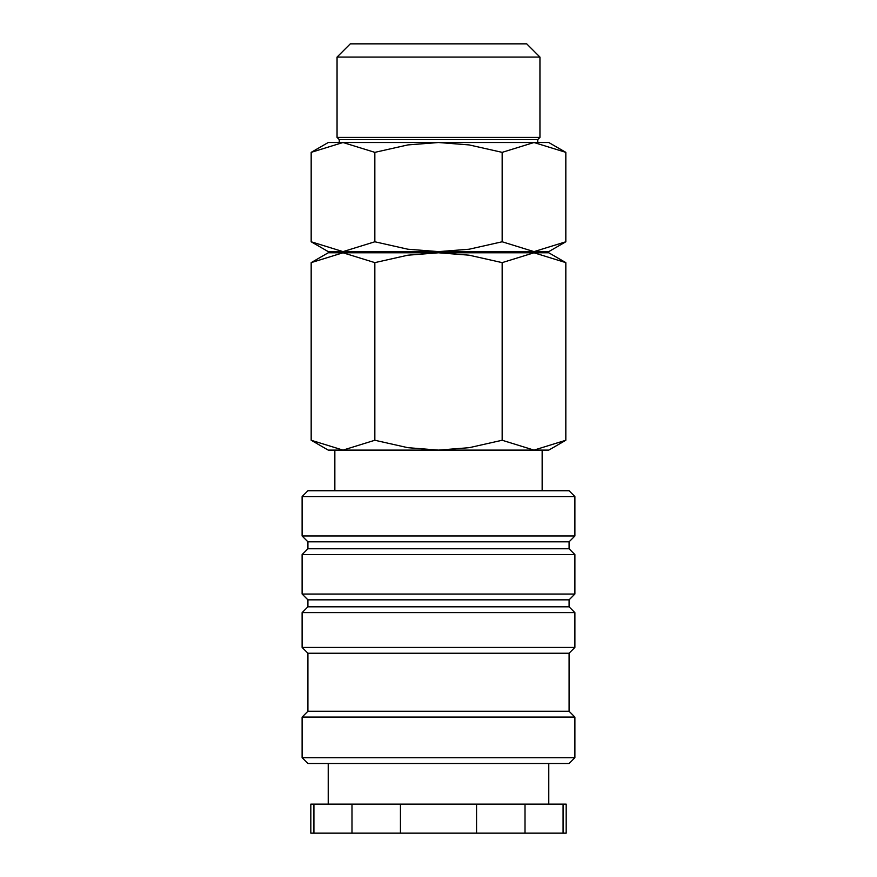 <?xml version="1.0" encoding="UTF-8"?>
<svg xmlns="http://www.w3.org/2000/svg" width="877" height="877" viewBox="0 0 877 877"><rect width="100%" height="100%" fill="white"/><g stroke="black" fill="none" stroke-linecap="round" stroke-linejoin="round"><path stroke-width="1.32" d="M574.884 496.535L569.085 490.736L307.915 490.736L302.116 496.535L302.116 536L307.915 541.811L307.915 548.772L302.116 554.571L302.116 594.036L307.915 599.846L307.915 606.807L302.116 612.606L302.116 647.434L307.915 653.233L307.915 711.269L302.116 717.079L302.116 757.706L307.915 763.505L569.085 763.505L574.884 757.706L574.884 717.079L569.085 711.269L569.085 653.233L574.884 647.434L574.884 612.606L569.085 606.807L569.085 599.846L574.884 594.036L574.884 554.571L569.085 548.772L569.085 541.811L574.884 536L574.884 496.535L302.116 496.535M548.772 804.132L548.772 763.505M328.228 763.505L328.228 804.132M313.922 804.132L310.82 804.132L310.82 833.15L313.922 833.15L313.922 804.132L351.984 804.132L351.984 833.15L313.922 833.15M563.078 833.15L566.18 833.15L566.18 804.132L563.078 804.132L563.078 833.15L525.016 833.15L525.016 804.132L563.078 804.132M542.15 490.736L542.15 450.109L533.994 450.109L548.772 450.109L565.829 440.254L533.994 450.109L502.159 440.254L469.173 447.687L438.5 450.109L533.994 450.109M343.006 450.109L438.5 450.109L407.827 447.687L374.841 440.254L343.006 450.109L311.171 440.254L328.228 450.109L343.006 450.109L334.85 450.109L334.85 490.736M565.829 262.629L548.772 252.784L533.994 252.784L565.829 262.629L565.829 440.254M343.006 252.784L374.841 262.629L407.827 255.196L438.5 252.784L328.228 252.784L311.171 262.629L343.006 252.784L334.85 252.784L334.85 251.622L542.15 251.622L542.15 252.784L533.994 252.784L502.159 262.629L469.173 255.196L438.5 252.784L533.994 252.784M565.829 152.357L548.772 142.512L533.994 142.512L565.829 152.357L565.829 241.778L533.994 251.622L502.159 241.778L469.173 249.211L438.5 251.622L407.827 249.211L374.841 241.778L343.006 251.622L311.171 241.778L328.228 251.622L343.006 251.622M343.006 142.512L374.841 152.357L407.827 144.924L438.5 142.512L328.228 142.512L311.171 152.357L343.006 142.512L339.256 142.512L339.256 139.607L537.744 139.607L539.947 137.404L539.947 57.082L526.715 43.85L350.285 43.85L337.053 57.082L337.053 137.404L339.256 139.607M533.994 251.622L548.772 251.622L565.829 241.778M533.994 142.512L438.5 142.512L469.173 144.924L502.159 152.357L533.994 142.512L537.744 142.512L537.744 139.607M337.053 137.404L539.947 137.404M337.053 57.082L539.947 57.082M374.841 241.778L374.841 152.357M311.171 241.778L311.171 152.357M502.159 241.778L502.159 152.357M374.841 440.254L374.841 262.629M311.171 440.254L311.171 262.629M502.159 440.254L502.159 262.629M400.438 833.15L400.438 804.132L476.562 804.132L476.562 833.15L351.984 833.15M476.562 833.15L525.016 833.15M476.562 804.132L525.016 804.132M351.984 804.132L400.438 804.132M302.116 757.706L574.884 757.706M302.116 717.079L574.884 717.079M307.915 711.269L569.085 711.269M307.915 653.233L569.085 653.233M302.116 647.434L574.884 647.434M302.116 612.606L574.884 612.606M307.915 606.807L569.085 606.807M307.915 599.846L569.085 599.846M302.116 594.036L574.884 594.036M302.116 554.571L574.884 554.571M307.915 548.772L569.085 548.772M307.915 541.811L569.085 541.811M302.116 536L574.884 536"/></g></svg>
